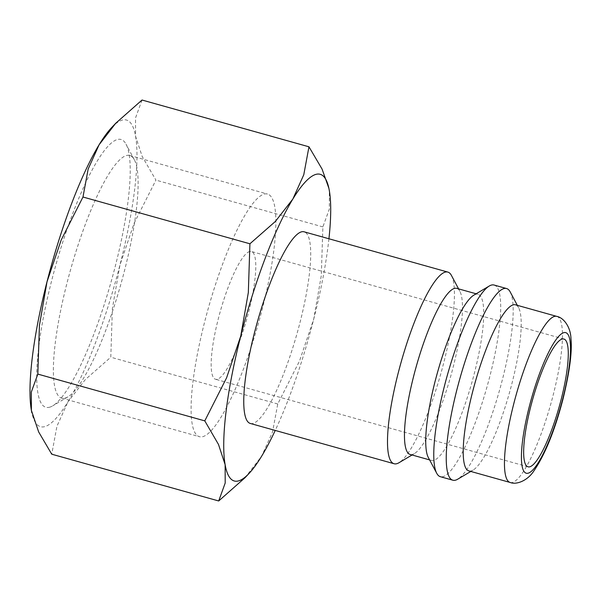 <?xml version="1.0" encoding="UTF-8"?>
<svg xmlns="http://www.w3.org/2000/svg" width="601" height="601" viewBox="0 0 601 601"><rect width="100%" height="100%" fill="white"/><g stroke="black" fill="none" stroke-linecap="round" stroke-linejoin="round"><path stroke-width="0.45" stroke-dasharray="3 2.25" d="M250.377 423.472A99.526 20.659 105.7 0 0 252.796 423.487A99.526 20.659 105.7 0 0 298.614 327.785A99.526 20.659 105.7 0 0 304.076 231.806M456.737 288.36A86.251 17.91 -74.3 0 1 459.87 291.275A86.251 17.91 -74.3 0 1 450.712 376.241A86.251 17.91 -74.3 0 1 414.389 453.605A86.251 17.91 -74.3 0 1 412.294 454.484A86.251 17.91 -74.3 0 1 410.205 454.469M473.798 295.174A86.251 17.91 -74.3 0 1 475.894 294.295A86.251 17.91 -74.3 0 1 477.99 294.31A86.251 17.91 -74.3 0 1 473.25 377.496A86.251 17.91 -74.3 0 1 433.546 460.434A86.251 17.91 -74.3 0 1 431.45 460.419A86.251 17.91 -74.3 0 1 428.325 457.504M494.067 285.032A99.526 20.659 -74.3 0 1 488.605 381.019A99.526 20.659 -74.3 0 1 442.787 476.721A99.526 20.659 -74.3 0 1 440.368 476.706M515.485 304.812A86.251 17.91 -74.3 0 1 518.618 307.735A86.251 17.91 -74.3 0 1 509.46 392.701A86.251 17.91 -74.3 0 1 473.137 470.057A86.251 17.91 -74.3 0 1 471.041 470.944A86.251 17.91 -74.3 0 1 468.953 470.929M142.024 100.029L135.518 117.954L135.578 136.322L142.219 156.538L155.929 180.127L134.128 223.189L119.967 264.921L112.379 308.493L110.794 357.212L85.38 379.516L67.875 401.956A159.235 33.063 -74.3 0 1 44.399 426.725A159.235 33.063 -74.3 0 1 31.845 412.722M111.733 127.487A159.235 33.063 -74.3 0 1 122.581 119.997A159.235 33.063 -74.3 0 1 135.578 136.322A159.235 33.063 -74.3 0 1 119.967 264.921A159.235 33.063 -74.3 0 1 67.875 401.956L56.937 426.237L51.746 454.198M64.825 398.155A126.007 26.159 105.7 0 0 67.89 396.87A126.007 26.159 105.7 0 0 120.951 283.86A126.007 26.159 105.7 0 0 134.323 159.723A126.007 26.159 105.7 0 0 129.756 155.464A126.007 26.159 105.7 0 0 126.691 155.441A126.007 26.159 105.7 0 0 68.687 276.61A126.007 26.159 105.7 0 0 61.768 398.132A126.007 26.159 105.7 0 0 64.825 398.155M202.545 436.739A126.007 26.159 105.7 0 0 260.556 315.57A126.007 26.159 105.7 0 0 267.475 194.048A126.007 26.159 105.7 0 0 264.41 194.025A126.007 26.159 105.7 0 0 206.406 315.194A126.007 26.159 105.7 0 0 199.487 436.717A126.007 26.159 105.7 0 0 202.545 436.739M49.357 407.268A139.034 28.863 105.7 0 0 52.73 405.84A139.034 28.863 105.7 0 0 111.283 281.148A139.034 28.863 105.7 0 0 126.037 144.18A139.034 28.863 105.7 0 0 117.616 139.455A139.034 28.863 105.7 0 0 51.633 280.735A139.034 28.863 105.7 0 0 49.357 407.268M249.768 251.481A66.35 13.778 105.7 0 0 219.222 315.285A66.35 13.778 105.7 0 0 215.579 379.276A66.35 13.778 105.7 0 0 217.194 379.284A66.35 13.778 105.7 0 0 247.732 315.48A66.35 13.778 105.7 0 0 251.383 251.496A66.35 13.778 105.7 0 0 249.768 251.481M328.927 238.77A159.235 33.063 -74.3 0 1 313.707 319.199A159.235 33.063 -74.3 0 1 275.228 430.436M244.983 477.757L261.615 456.234L272.546 431.954L277.745 403.985L299.546 360.931L313.707 319.199L321.295 275.626L322.88 226.9L329.386 208.975L329.325 190.6L328.875 188.278M322.88 226.9L155.929 180.127M277.745 403.985L110.794 357.212M510.181 291.906A99.526 20.659 -74.3 0 1 499.619 389.944A99.526 20.659 -74.3 0 1 457.707 479.2M451.434 275.446A99.526 20.659 -74.3 0 1 440.871 373.484A99.526 20.659 -74.3 0 1 398.959 462.747M556.736 316.374A86.251 17.91 -74.3 0 1 553.228 394.857A86.251 17.91 -74.3 0 1 512.292 482.498A86.251 17.91 -74.3 0 1 510.196 482.483M431.45 460.419L429.602 459.9M129.756 155.464L267.475 194.048M134.323 159.723L126.037 144.18M67.89 396.87L52.73 405.84M528.069 466.819L215.579 379.276M563.866 339.039L251.383 251.496M61.768 398.132L199.487 436.717M518.618 307.735L517.341 305.331M473.137 470.057L470.801 471.447M477.99 294.31L476.142 293.791M459.87 291.275L458.593 288.878M414.389 453.605L412.053 454.987"/><path stroke-width="0.9" d="M412.053 454.987L398.959 462.747A99.526 20.659 -74.3 0 1 396.54 463.762A99.526 20.659 -74.3 0 1 394.121 463.747A99.526 20.659 -74.3 0 1 399.59 367.759A99.526 20.659 -74.3 0 1 445.401 272.058A99.526 20.659 -74.3 0 1 447.82 272.08A99.526 20.659 -74.3 0 1 451.434 275.446L458.593 288.878M447.82 272.08L304.076 231.806A99.526 20.659 105.7 0 0 301.657 231.791A99.526 20.659 105.7 0 0 255.846 327.492A99.526 20.659 105.7 0 0 250.377 423.472L394.121 463.747M429.602 459.9L410.205 454.469A86.251 17.91 -74.3 0 1 414.938 371.283A86.251 17.91 -74.3 0 1 454.649 288.345A86.251 17.91 -74.3 0 1 456.737 288.36L476.142 293.791M470.801 471.447L457.707 479.2A99.526 20.659 -74.3 0 1 455.288 480.222A99.526 20.659 -74.3 0 1 452.869 480.207L440.368 476.706A99.526 20.659 -74.3 0 1 436.762 473.333L428.325 457.504A86.251 17.91 -74.3 0 1 437.475 372.537A86.251 17.91 -74.3 0 1 473.798 295.174L489.237 286.031A99.526 20.659 -74.3 0 1 491.656 285.017A99.526 20.659 -74.3 0 1 494.067 285.032L506.568 288.533A99.526 20.659 -74.3 0 1 510.181 291.906L517.341 305.331M436.762 473.333A99.526 20.659 -74.3 0 1 447.324 375.294A99.526 20.659 -74.3 0 1 489.237 286.031M452.869 480.207A99.526 20.659 -74.3 0 1 458.338 384.219A99.526 20.659 -74.3 0 1 504.149 288.518A99.526 20.659 -74.3 0 1 506.568 288.533M468.953 470.929A86.251 17.91 -74.3 0 1 473.686 387.743A86.251 17.91 -74.3 0 1 513.397 304.797A86.251 17.91 -74.3 0 1 515.485 304.812L556.736 316.374A86.251 17.91 -74.3 0 0 554.64 316.359A86.251 17.91 -74.3 0 0 513.705 404A86.251 17.91 -74.3 0 0 510.196 482.483L468.953 470.929M275.228 430.436A159.235 33.063 -74.3 0 1 261.615 456.234A159.235 33.063 -74.3 0 1 248.979 473.513A159.235 33.063 -74.3 0 1 238.139 481.003A159.235 33.063 -74.3 0 1 225.135 464.678L225.195 483.046L218.689 500.971L51.746 454.198L38.659 431.939L31.395 410.4L31.327 392.025L37.833 374.1L39.426 325.374L47.006 281.801A159.235 33.063 -74.3 0 1 99.097 144.766A159.235 33.063 -74.3 0 1 111.733 127.487L115.738 123.243L142.024 100.029L308.967 146.802L303.775 174.763L292.845 199.044A159.235 33.063 -74.3 0 1 316.321 174.275A159.235 33.063 -74.3 0 1 328.882 188.323A159.235 33.063 -74.3 0 1 329.325 190.6A159.235 33.063 -74.3 0 1 328.927 238.77M31.845 412.722A159.235 33.063 -74.3 0 1 31.83 412.677A159.235 33.063 -74.3 0 1 31.395 410.4A159.235 33.063 -74.3 0 1 47.006 281.801L61.167 240.069L82.976 197.015L88.167 169.046L99.097 144.766L115.738 123.243M529.676 466.827A66.35 13.778 -74.3 0 1 528.069 466.819A66.35 13.778 -74.3 0 1 531.712 402.828A66.35 13.778 -74.3 0 1 562.258 339.032A66.35 13.778 -74.3 0 1 563.866 339.039A66.35 13.778 -74.3 0 1 560.222 403.031A66.35 13.778 -74.3 0 1 529.676 466.827M240.746 336.079A159.235 33.063 -74.3 0 1 292.845 199.044L275.333 221.484L249.918 243.788L248.333 292.507L240.746 336.079L226.592 377.811L204.783 420.873L218.494 444.462L225.135 464.678A159.235 33.063 -74.3 0 1 240.746 336.079M328.875 188.278L322.061 169.061L308.967 146.802M218.689 500.971L244.983 477.757L248.979 473.513M249.918 243.788L82.976 197.015M204.783 420.873L37.833 374.1M562.686 399.064A72.984 15.153 -74.3 0 1 528.046 473.22A72.984 15.153 -74.3 0 1 529.248 406.802A72.984 15.153 -74.3 0 1 563.881 332.638A72.984 15.153 -74.3 0 1 562.686 399.064M556.736 316.374C563.58 317.553 570.619 326.967 570.95 338.438C572.287 351.577 569.65 371.711 563.047 398.839C554.813 430.466 545.099 454.476 533.913 470.868C527.693 480.65 516.447 485.06 510.196 482.483"/></g></svg>
